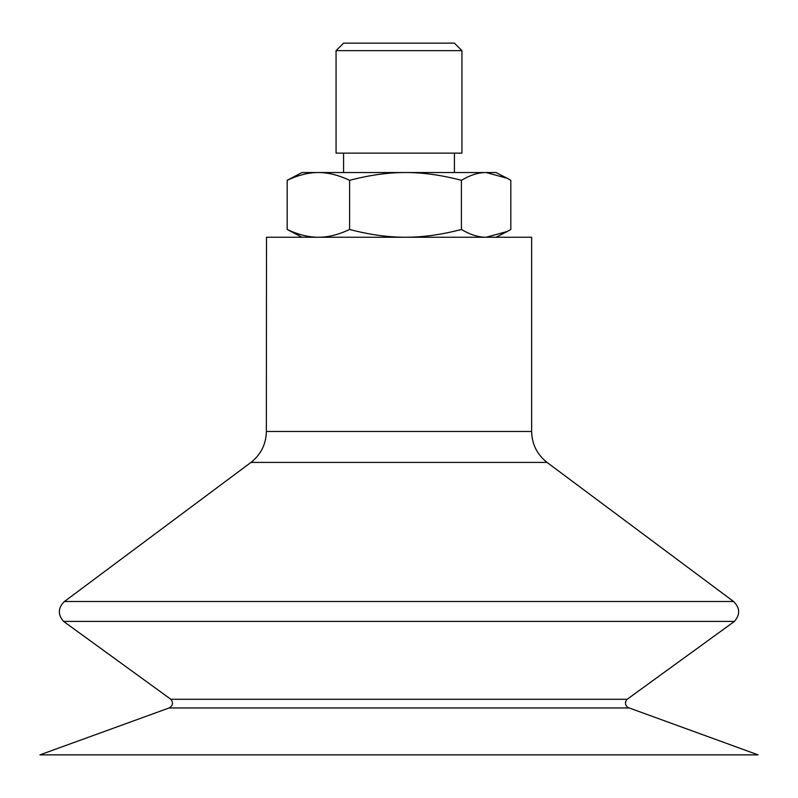 <?xml version="1.0" encoding="UTF-8"?>
<svg xmlns="http://www.w3.org/2000/svg" width="798" height="798" viewBox="0 0 798 798"><rect width="100%" height="100%" fill="white"/><g stroke="black" fill="none" stroke-linecap="round" stroke-linejoin="round"><path stroke-width="1.2" d="M266.502 237.245L531.638 237.245L531.638 431.469L266.362 431.469L266.502 237.245M628.874 707.966L169.126 707.966L39.9 754.868L758.1 754.868L627.866 707.477C624.944 704.973 624.714 702.24 627.158 699.267L734.429 621.403L63.571 621.403L170.842 699.267L627.158 699.267M461.942 50.653L454.421 43.132L343.579 43.132L336.058 50.653L336.058 153.126L461.942 153.126L461.942 50.653L336.058 50.653M301.943 237.245L287.18 229.475C298.352 234.712 308.756 237.295 318.392 237.245C328.038 237.295 338.442 234.712 349.604 229.475C369.604 234.712 388.247 237.295 405.514 237.245C422.78 237.295 441.414 234.712 461.424 229.475C470.261 234.712 478.491 237.295 486.122 237.245L507.119 231.52L510.82 229.475L510.82 180.308L507.119 178.263L486.122 172.538C478.491 172.488 470.261 175.071 461.424 180.308C441.414 175.071 422.78 172.488 405.514 172.538C388.247 172.488 369.604 175.071 349.604 180.308C338.442 175.071 328.038 172.488 318.392 172.538L496.057 172.538L507.119 178.263M287.18 180.308L301.943 172.538L318.392 172.538C308.756 172.488 298.352 175.071 287.18 180.308L287.18 229.475M349.604 180.308L349.604 229.475M461.424 180.308L461.424 229.475M733.562 601.493L547.019 462.411L250.981 462.411L64.439 601.493L733.562 601.493C740.035 607.857 740.325 614.49 734.429 621.403M169.126 707.966C172.937 705.701 173.505 702.809 170.842 699.267M64.439 601.493C57.965 607.857 57.675 614.49 63.571 621.403M547.019 462.411C537.064 454.501 531.937 444.187 531.638 431.469M250.981 462.411C260.936 454.501 266.063 444.187 266.362 431.469M496.057 237.245L507.119 231.52M343.579 153.126L343.579 172.538M454.421 153.126L454.421 172.538"/></g></svg>
